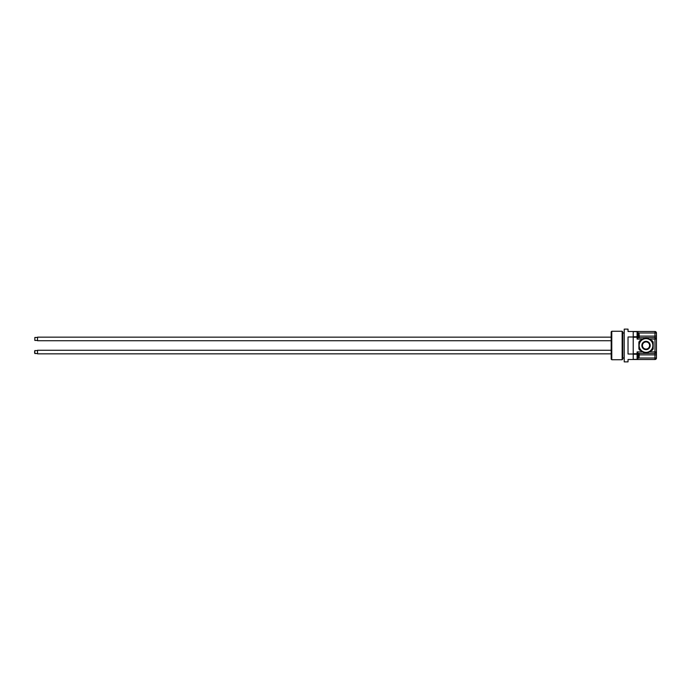 <?xml version="1.0" encoding="UTF-8"?>
<svg xmlns="http://www.w3.org/2000/svg" width="691" height="691" viewBox="0 0 691 691"><rect width="100%" height="100%" fill="white"/><g stroke="black" fill="none" stroke-linecap="round" stroke-linejoin="round"><path stroke-width="1.04" d="M639.555 350.009A7.895 7.895 0 0 1 638.881 348.843L638.881 342.149A7.895 7.895 0 0 1 639.555 340.974L645.351 337.631A7.895 7.895 0 0 1 646.698 337.631L652.494 340.974A7.895 7.895 0 0 1 653.176 342.149L653.176 348.843A7.895 7.895 0 0 1 652.494 350.009L646.698 353.36A7.895 7.895 0 0 1 645.351 353.36L639.555 350.009M646.025 349.067A3.576 3.576 0 0 1 642.449 345.491A3.576 3.576 0 0 1 646.025 341.924A3.576 3.576 0 0 1 649.6 345.491A3.576 3.576 0 0 1 646.025 349.067A3.576 3.576 0 0 1 642.449 345.491A3.576 3.576 0 0 1 646.025 341.924A3.576 3.576 0 0 1 649.6 345.491A3.576 3.576 0 0 1 646.025 349.067M646.025 338.642A6.85 6.85 0 0 1 652.874 345.491A6.85 6.85 0 0 1 646.025 352.35A6.85 6.85 0 0 1 639.175 345.491A6.85 6.85 0 0 1 646.025 338.642A6.85 6.85 0 0 1 652.874 345.491A6.85 6.85 0 0 1 646.025 352.35A6.85 6.85 0 0 1 639.175 345.491A6.85 6.85 0 0 1 646.025 338.642M637.966 353.17L637.093 351.9L637.093 354.224A0.89 0.475 0 0 0 637.983 353.749L633.215 353.749L633.215 337.243L639.123 337.139L639.175 335.835L638.665 335.835L639.175 335.835L639.175 337.078M611.181 337.156L37.53 337.156L37.53 340.732L611.181 340.732M37.53 340.438L34.844 340.438L34.844 337.458L37.53 337.458M34.844 337.458L34.844 340.438M639.123 335.36L638.665 335.36L639.175 335.36L639.175 334.116M638.665 335.835L638.665 335.36M642.82 339.091L637.093 339.091L637.983 337.726L637.983 332.388A0.89 0.89 0 0 0 637.093 331.499A0.89 0.89 0 0 1 637.232 331.507M633.215 359.493L654.964 359.493A1.486 1.486 0 0 0 656.45 358.007L656.45 339.091A1.486 1.486 0 0 0 654.964 337.605L654.964 339.091L656.45 339.091L656.45 332.984A1.486 1.486 0 0 0 654.964 331.499L654.964 332.984L656.45 332.984A1.486 1.486 0 0 0 654.964 331.499L628.033 331.499L628.033 329.115L624.223 329.115L624.223 361.885L628.033 361.885L628.033 359.501L633.215 359.501L633.215 354.224L637.093 354.224L637.093 359.355L633.215 359.355M637.983 337.243A0.89 0.475 180 0 0 637.093 336.767L633.215 336.767L633.215 354.224M633.215 336.767L633.215 331.637L637.093 331.637A0.89 0.76 0 0 1 637.983 332.388L637.966 332.207A0.89 0.89 0 0 1 637.983 332.388L637.093 331.499L637.966 332.207M637.093 331.499L637.093 339.091M637.983 358.603L637.093 359.493L637.983 358.603A0.89 0.76 180 0 1 637.093 359.355L637.093 359.493A0.89 0.89 0 0 0 637.983 358.603L637.983 353.265M637.983 353.386L654.964 353.386A1.486 1.486 0 0 0 656.45 351.9L654.964 351.9L654.964 359.493A1.486 1.486 0 0 0 656.45 358.007L637.983 358.007M654.964 353.386A1.486 1.486 0 0 0 656.45 351.9L656.45 339.091M656.45 332.984L656.45 336.111L654.964 336.111L654.964 337.605L637.983 337.726M639.175 354.88L656.45 354.88L656.45 358.007M633.215 354.008L628.033 354.008L628.033 336.992L633.215 336.992M622.142 359.735L622.738 359.139L622.738 331.861L622.142 331.265L622.142 359.735L611.777 359.735L611.777 331.265L611.181 331.861L611.181 359.139L611.777 359.735M624.223 358.007L622.738 358.007M637.983 357.031L639.175 356.876L639.175 355.632L639.175 356.876M638.665 355.632L639.123 355.632L638.665 355.157M639.123 355.632L639.123 356.936M639.175 355.157L639.175 353.913L639.175 355.157M34.55 352.056L34.844 353.542L34.844 350.562L34.55 352.056M611.181 350.268L37.53 350.268L37.53 353.844L611.181 353.844M646.025 341.44A4.051 4.051 0 0 1 650.076 345.491A4.051 4.051 0 0 1 646.025 349.542A4.051 4.051 0 0 1 641.974 345.491A4.051 4.051 0 0 1 646.025 341.44M646.025 349.663A4.172 4.172 0 0 1 641.853 345.491A4.172 4.172 0 0 1 646.025 341.328A4.172 4.172 0 0 1 650.196 345.491A4.172 4.172 0 0 1 646.025 349.663M642.82 351.9L637.093 351.9M649.229 339.091L654.964 339.091L654.964 351.9L649.229 351.9M639.123 335.835L639.123 337.139M637.983 332.984L654.964 332.984L654.964 336.111L639.175 336.111M637.983 353.757L639.123 353.852L639.123 355.157M639.123 334.055L637.983 333.96M611.777 331.265L622.142 331.265M622.738 332.993L624.223 332.993M37.53 350.562L34.844 350.562M37.53 353.542L34.844 353.542"/></g></svg>
